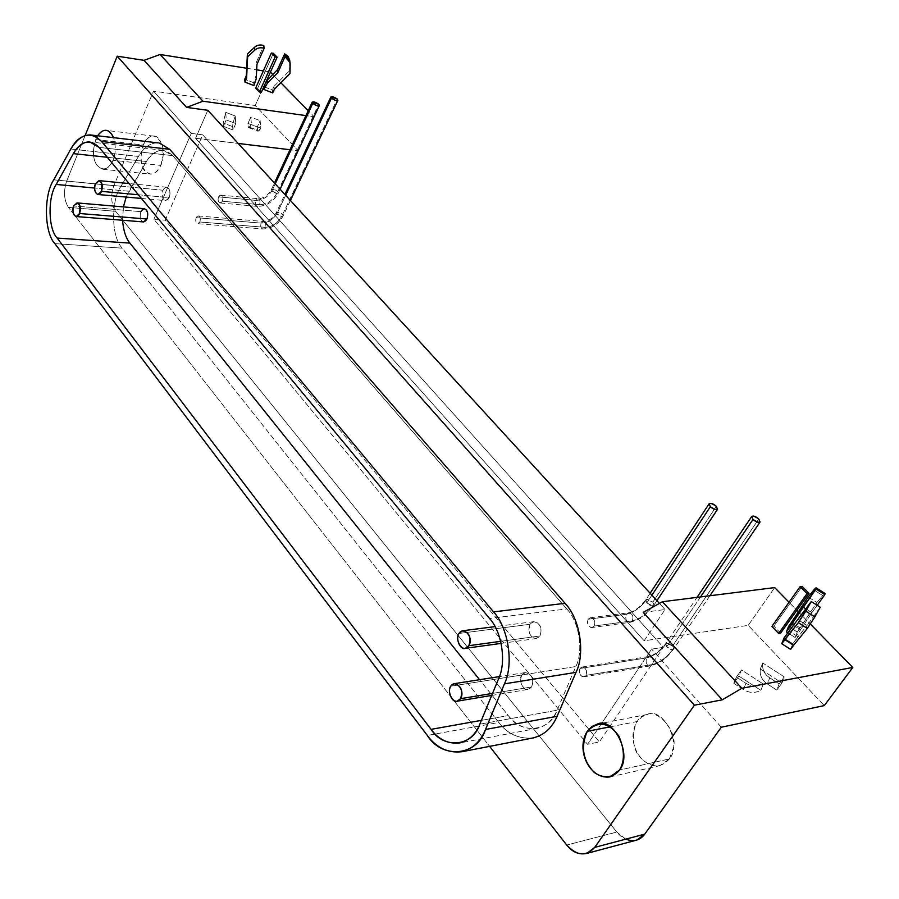 <?xml version="1.0" encoding="UTF-8"?>
<svg xmlns="http://www.w3.org/2000/svg" width="899" height="899" viewBox="0 0 899 899"><rect width="100%" height="100%" fill="white"/><g stroke="black" fill="none" stroke-linecap="round" stroke-linejoin="round"><path stroke-width="0.67" stroke-dasharray="4.5 3.37" d="M257.283 126.95L257.597 130.243L248.236 126.669L247.955 123.388L257.283 126.95L260.126 120.68L260.879 128.197C258.934 131.4 257.833 132.086 257.597 130.243L258.069 131.254L260.879 128.197L260.126 120.68L257.283 126.95L247.955 123.388L248.236 126.669C248.461 128.512 249.529 127.815 251.462 124.601L250.799 117.095L247.955 123.388L250.799 117.095L260.126 120.68L250.799 117.095L251.462 124.601L248.686 127.669L248.236 126.669L257.597 130.243L257.283 126.95M260.912 128.209L251.462 124.601L260.912 128.209M223.368 126.321L223.177 122.983L232.684 126.602L232.908 129.939L223.368 126.321L232.908 129.939L235.774 123.545L226.211 119.904L223.368 126.321L226.211 119.904L225.761 112.364L235.235 115.993L235.774 123.545L232.908 129.939L232.684 126.602C232.616 124.5 233.459 120.96 235.235 115.993C233.459 120.96 232.616 124.5 232.684 126.602L223.177 122.983L225.761 112.364L223.177 122.983L223.368 126.321M779.13 683.937L776.803 690.084L767.364 683.97L769.746 677.868L779.13 683.937L784.254 676.868L781.961 682.982L760.329 669.013C759.52 675.228 761.869 680.206 767.364 683.97L776.803 690.084L781.961 682.982L776.803 690.084L779.13 683.937L769.746 677.868C764.285 674.138 761.959 669.182 762.757 663.001L784.254 676.868L779.13 683.937M762.757 663.001C761.959 669.182 764.285 674.138 769.746 677.868L767.364 683.97C761.869 680.206 759.52 675.228 760.329 669.013L762.768 662.979L760.329 669.013L781.961 682.982L784.254 676.868L762.768 663.013M733.764 683.307L736.416 677.127L745.912 683.285L743.327 689.522L733.764 683.307L738.877 676.093L741.506 669.935L763.307 684.049L760.835 690.342C754.935 693.331 749.103 693.062 743.327 689.522L745.912 683.285C751.654 686.802 757.452 687.061 763.318 684.049C757.452 687.061 751.654 686.802 745.912 683.285L736.416 677.127L741.506 669.935L736.416 677.127L733.764 683.307L743.327 689.522C749.103 693.062 754.935 693.331 760.835 690.32L738.877 676.093L733.764 683.307M277.836 191.577L318.785 104.262L277.836 191.577L272.936 189.172L271.464 189.475L271.891 190.981C274.667 193.139 276.813 193.802 278.33 192.982L277.836 191.577M275.206 183.879L271.891 190.981L275.206 183.879M276.791 193.397C272.588 200.758 266.834 204.5 259.564 204.657L257.361 206.377C255.383 205.534 254.844 203.534 255.743 200.387C263.014 200.252 268.745 196.51 272.936 189.172C276.375 190.082 278.173 191.352 278.33 192.982L276.791 193.397L271.891 190.981L271.397 189.588L272.936 189.172C268.745 196.51 263.014 200.252 255.743 200.387L257.946 198.657C260.013 199.466 260.553 201.466 259.564 204.657C266.834 204.5 272.588 200.758 276.791 193.397M259.564 204.657L222.323 201.196L220.143 202.949C218.176 202.095 217.637 200.061 218.536 196.859L255.743 200.387C254.844 203.534 255.383 205.534 257.361 206.377L259.564 204.657C260.553 201.466 260.013 199.466 257.946 198.657L255.743 200.387L218.536 196.859L220.716 195.094C222.783 195.903 223.312 197.937 222.323 201.196L259.564 204.657M652.809 602.218L716.323 506.317L652.809 602.218L646.819 599.318L645.875 599.734L646.774 602.971C649.685 605.566 652.033 606.353 653.831 605.342L652.809 602.218M651.91 595.205L646.774 602.971L651.91 595.205M652.786 605.87C646.684 614.062 639.83 619.063 632.233 620.883L630.087 622.355C626.232 621.636 624.985 618.939 626.311 614.275C633.919 612.489 640.751 607.51 646.819 599.318C651.46 600.33 653.798 602.33 653.831 605.342L652.786 605.87L646.774 602.971L645.774 599.858L646.819 599.318C640.751 607.51 633.919 612.489 626.311 614.275L628.48 612.781C632.581 613.691 633.829 616.388 632.233 620.883C639.83 619.063 646.684 614.062 652.786 605.87M632.233 620.883L594.138 626.03L591.991 627.524C588.137 626.783 586.878 624.03 588.216 619.254L626.311 614.275C624.985 618.939 626.232 621.636 630.087 622.355L632.233 620.883C633.829 616.388 632.581 613.691 628.48 612.781L626.311 614.275L588.216 619.254L590.385 617.737C594.497 618.681 595.745 621.445 594.138 626.03L632.233 620.883M282.612 214.501L337.294 99.047L282.612 214.501L277.847 212.164L276.431 212.49L276.836 213.984C279.522 216.086 281.612 216.726 283.095 215.906L282.612 214.501M285.657 195.297L276.836 213.984L285.657 195.297M281.612 216.333C277.51 223.435 271.925 227.099 264.868 227.312L262.755 228.964C260.8 228.155 260.26 226.2 261.148 223.121C268.194 222.918 273.768 219.266 277.847 212.164C281.207 213.041 282.949 214.288 283.095 215.906L281.612 216.333L276.836 213.984L276.353 212.602L277.847 212.164C273.768 219.266 268.194 222.918 261.148 223.121L263.261 221.469C265.306 222.244 265.846 224.199 264.868 227.312C271.925 227.099 277.51 223.435 281.612 216.333M264.868 227.312L199.814 221.974L197.735 223.682C195.802 222.851 195.274 220.839 196.139 217.648L261.148 223.121C260.26 226.2 260.8 228.155 262.755 228.964L264.868 227.312C265.846 224.199 265.306 222.244 263.261 221.469L261.148 223.121L196.139 217.648L198.23 215.94C200.252 216.738 200.78 218.749 199.814 221.974L264.868 227.312M672.542 645.988L758.767 519.004L672.542 645.988L666.676 643.167L665.799 643.572L666.698 646.887C669.497 649.426 671.778 650.202 673.553 649.19L672.542 645.988M700.535 596.936L666.698 646.887L700.535 596.936M672.576 649.707C666.552 657.63 659.866 662.563 652.494 664.507L650.505 665.878C646.628 665.215 645.336 662.552 646.651 657.899C654.011 655.989 660.686 651.078 666.676 643.167C671.25 644.122 673.542 646.134 673.553 649.19L672.576 649.707L666.698 646.887L665.698 643.684L666.676 643.167C660.686 651.078 654.011 655.989 646.651 657.899L648.651 656.517C652.798 657.383 654.079 660.046 652.494 664.507C659.866 662.563 666.552 657.63 672.576 649.707M652.494 664.507L585.878 675.385L583.889 676.801C579.979 676.082 578.686 673.317 580.001 668.474L646.651 657.899C645.336 662.552 646.628 665.215 650.505 665.878L652.494 664.507C654.079 660.046 652.798 657.383 648.651 656.517L646.651 657.899L580.001 668.474L582.024 667.047C586.182 667.968 587.474 670.744 585.878 675.385L652.494 664.507M800.144 627.952L791.435 622.389L800.144 627.952L797.233 632.008L788.535 626.446L797.233 632.008L816.91 602.544L800.144 627.952M808.167 596.981L816.91 602.544L808.167 596.981M813.876 589.946L822.675 595.531L816.91 602.544L822.675 595.531L813.876 589.946M824.979 593.452L823.978 594.082M805.965 608.915L811.864 612.669L817.169 605.285L811.864 612.669L805.965 608.915M793.671 625.401L800.559 629.806L811.864 612.669L800.559 629.806L793.671 625.401M795.143 637.515L800.559 629.806L795.143 637.515L797.233 632.008L795.143 637.515L787.816 632.829L795.143 637.515M797.952 636.728L789.108 631.076L797.952 636.728L792.783 643.729L783.962 638.088L792.783 643.729L807.111 625.479L797.952 636.728M798.177 619.782L807.111 625.479L798.177 619.782M820.248 607.241L807.111 625.479L820.248 607.241M790.626 649.393L792.783 643.729L790.626 649.393M802.099 586.373L773.882 626.154L771.915 626.446L773.882 626.154L802.099 586.373M780.602 633.143L773.882 626.154L780.602 633.143M748.215 625.367L774.68 587.586L748.215 625.367L644.145 640.796L195.577 138.255L238.179 143.435L195.577 138.255L207.815 110.285L195.577 138.255L644.145 640.796L665.024 609.533L644.145 640.796L655.91 639.043L207.028 139.648L663.35 647.325L599.375 741.922L165.225 220.188L202.702 134.828L207.028 139.648L202.702 134.828L165.225 220.188L599.375 741.922L587.553 744.327L153.875 219.266L165.225 220.188L153.875 219.266L587.553 744.327L599.375 741.922L663.35 647.325L651.584 649.134L587.553 744.327L651.584 649.134L663.35 647.325L655.91 639.043L748.215 625.367L824.293 705.603L748.215 625.367M789.052 602.274L796.896 610.297L789.052 602.274M798.391 611.826L810.257 623.962L798.391 611.826M289.748 61.244L289.602 70.639L289.748 61.244M290.006 73.504L289.602 70.639L290.006 73.504M273.981 86.394L289.602 70.639L273.981 86.394L274.33 89.304L273.981 86.394L272.352 89.979L273.981 86.394M272.7 92.9L272.352 89.979L263.508 86.529L263.587 87.293L265.621 82.787L263.508 86.529L272.352 89.979L272.7 92.9M256.676 61.514L263.778 45.568L256.676 61.514L255.934 75.954L256.676 61.514M256.226 78.831L255.934 75.954L256.226 78.831M253.911 85.585L253.642 82.686L255.934 75.954L253.642 82.686L244.73 79.213L253.642 82.686L253.911 85.585M261.351 92.271L257.608 88.372L273.352 53.333L257.608 88.372L255.653 88.08L257.608 88.372L261.351 92.271M500.687 641.335L539.906 635.975C542.591 628.098 540.513 623.333 533.658 621.681L530.017 624.277L467.064 632.413L530.017 624.277C527.78 632.48 529.882 637.245 536.321 638.548L539.906 635.975L500.687 641.335M467.064 632.424L458.951 633.469L467.064 632.424M138.379 194.768L169.214 197.611C170.855 192.049 169.978 188.565 166.585 187.194L162.977 190.228L95.361 183.767L162.977 190.228C161.494 195.724 162.382 199.196 165.63 200.634L169.214 197.611L138.379 194.768M492.528 693.399L531.612 686.96C534.264 678.992 532.129 674.205 525.185 672.587L521.802 675.037L450.736 686.207L521.802 675.037C517.891 679.801 523.476 691.668 528.286 689.376L531.612 686.96L492.528 693.399M144.323 208.703L140.873 211.636L73.651 205.95L140.873 211.636C139.446 217.097 140.323 220.525 143.514 221.929M566.775 608.938C579.147 621.591 583.799 650.674 575.866 666.519L498.619 678.655L575.866 666.519L557.099 710.232L479.819 724.178L557.099 710.232C553.233 719.616 546.637 725.65 537.321 728.325C525.645 729.696 515.97 725.448 508.295 715.57L481.392 720.369L508.295 715.57L479.572 679.7L508.295 715.57C520.701 734.607 550.121 731.988 557.099 710.232L575.866 666.519C583.799 650.674 579.147 621.591 566.775 608.938L172.732 155.651L99.115 147.391L172.732 155.651C163.618 147.11 154.853 149.065 146.458 161.517L107.318 157.28L146.458 161.517C150.863 153.987 156.392 150.234 163.056 150.257L172.732 155.651L566.775 608.938L489.528 618.456L566.775 608.938M122.567 220.255L123.433 206.894L122.567 220.255M126.186 197.05L128.984 191.251L94.53 188.026L128.984 191.251L146.458 161.517L126.186 197.05M143.379 221.918L143.357 221.918C140.266 220.334 139.446 216.906 140.873 211.636M521.802 675.037C525.893 671.059 529.455 672.295 532.478 678.745C533.377 686.038 531.163 689.511 525.825 689.173C520.836 685.858 519.487 681.15 521.802 675.037M162.977 190.228C165.585 186.183 167.855 186.396 169.776 190.891C170.349 196.499 168.933 199.747 165.528 200.623C162.348 199.072 161.494 195.6 162.977 190.228M530.017 624.277C534.141 620.164 537.726 621.31 540.782 627.704C541.692 634.997 539.456 638.548 534.073 638.357C529.039 635.177 527.679 630.48 530.017 624.277M532.309 738.101C518.274 738.866 507.115 733.663 498.833 722.481L122.208 248.158C110.352 235.684 111.555 198.949 121.039 186.25L138.435 156.437C144.593 146.515 151.549 142.053 159.303 143.031C151.549 142.053 144.593 146.526 138.435 156.437L70.819 148.998L138.435 156.437L121.039 186.25L53.749 179.822L121.039 186.25C111.555 198.949 110.352 235.684 122.208 248.158L54.861 243.629L122.208 248.158L498.833 722.481L427.328 735.461L498.833 722.481C507.092 733.629 518.217 738.843 532.23 738.113M95.699 139.514L143.267 145.009C146.537 138.558 150.021 135.592 153.718 136.131C161.247 134.67 166.304 155.932 160.741 165.405L112.959 160.292C115.802 153.605 116.016 146.054 113.577 137.659C116.016 146.054 115.802 153.594 112.959 160.292L160.741 165.405C158.527 170.832 155.1 173.754 150.47 174.148C141.154 170.327 138.761 160.618 143.267 145.009L95.699 139.514C91.237 155.471 93.608 165.394 102.801 169.259C107.386 168.843 110.768 165.854 112.959 160.292C108.082 170.102 102.531 171.495 96.317 164.438C92.08 156.561 92.507 147.009 97.609 135.783L95.699 139.514M610.174 726.819L637.29 721.504L641.864 716.851L647.269 714.48C663.035 706.592 682.689 744.17 669.384 758.947L619.478 770.072L669.384 758.947L660.001 765.633C639.672 768.701 625.423 739.304 637.29 721.504L610.174 726.819M625.726 839.172L616.826 832.069L115.645 211.321C111.094 204.174 110.498 195.622 113.87 185.677L153.515 91.125L255.249 105.486L298.153 150.74L289.995 149.74L298.153 150.74L314.099 116.746L305.93 115.6L314.099 116.746L308.211 110.712L314.099 116.746L298.153 150.74L255.249 105.486L270.329 71.999L263.362 70.897L270.329 71.999L255.249 105.486L153.515 91.125L113.87 185.677L66.661 181.171L113.87 185.677C110.498 195.622 111.094 204.174 115.645 211.321L68.414 207.366C63.919 200.072 63.335 191.341 66.661 181.171L85.147 135.502L66.661 181.171C63.335 191.341 63.919 200.072 68.414 207.366L489.629 746.372L68.414 207.366L115.645 211.321L616.826 832.069L566.741 845.049L616.826 832.069C622.524 839.048 629.221 841.7 636.93 840.026M246.686 68.245L256.687 69.83L246.686 68.245M272.768 74.482L280.836 82.742L272.768 74.482M659.416 603.409L665.024 609.533L659.416 603.409M643.223 612.388L665.024 609.533L643.223 612.388M580.001 668.474C578.619 672.047 579.428 674.778 582.417 676.689C585.62 676.868 586.946 674.834 586.395 670.609C584.586 666.867 582.462 666.159 580.001 668.474M196.139 217.648C195.274 220.738 195.768 222.738 197.645 223.671C199.657 223.188 200.488 221.334 200.151 218.109C199.016 215.502 197.679 215.344 196.139 217.648M588.216 619.254C586.811 622.872 587.631 625.592 590.654 627.435C593.879 627.524 595.217 625.457 594.666 621.22C592.834 617.512 590.688 616.86 588.216 619.254M218.536 196.859C217.637 200.005 218.154 202.028 220.086 202.949C222.154 202.432 223.008 200.533 222.66 197.263C221.502 194.633 220.12 194.499 218.536 196.859M721.29 727.224L651.584 649.134L721.29 727.224M760.835 690.342L763.318 684.049L741.506 669.935L738.877 676.093L760.835 690.32M153.515 91.125L191.262 133.412L153.875 219.266L191.262 133.412L202.702 134.828L191.262 133.412L153.515 91.125M669.384 758.947L673.565 747.361C677.79 731.235 657.18 707.704 645.594 714.952C632.289 716.481 628.839 747.462 640.762 757.969C651.123 768.173 660.664 768.51 669.384 758.947M160.741 165.405L163.034 155.943C165.349 143.177 154.178 130.434 147.829 138.334C140.536 142.413 138.603 166.09 145.132 171.136C150.785 176.316 155.988 174.406 160.741 165.405M225.761 112.364L226.211 119.904L235.774 123.545L235.235 115.993L225.739 112.353M248.686 127.669L258.069 131.254M280.095 189.217L278.33 192.982C273.487 201.792 266.497 206.253 257.361 206.377L220.143 202.949M220.716 195.094L257.946 198.657C263.295 198.634 267.778 195.611 271.397 189.588L274.442 183.048M656.922 600.678L653.831 605.342L645.145 614.792C643.358 617.265 638.335 619.782 630.087 622.355L591.991 627.524M590.385 617.737L628.48 612.781C634.379 611.466 640.144 607.162 645.774 599.858L650.123 593.261M290.411 200.477L283.095 215.906C278.375 224.402 271.599 228.762 262.755 228.964L197.735 223.682M198.23 215.94L263.261 221.469C268.475 221.379 272.835 218.423 276.353 212.602L284.904 194.465M709.895 595.756L673.553 649.19C667.272 656.18 665.046 661.406 650.505 665.878L583.889 676.801M582.024 667.047L648.651 656.517C654.45 655.079 660.124 650.797 665.698 643.684L697.017 597.374M533.658 621.681L495.023 626.625M501.159 643.392L536.321 638.548M166.585 187.194L129.085 183.553M141.424 198.443L165.63 200.634M525.185 672.587L499.406 676.61M491.686 695.444L528.286 689.376M537.321 728.325L460.041 742.911M163.056 150.257L89.619 141.873M153.718 136.131L106.026 130.389M102.801 169.259L150.47 174.148M647.269 714.48L598.037 723.976M610.118 776.893L660.001 765.633"/><path stroke-width="1.35" d="M312.807 103.385C317.403 106.296 319.392 106.588 318.785 104.262C314.245 101.373 312.256 101.081 312.807 103.385L275.206 183.879L312.807 103.385L312.245 102.07L318.785 104.262L319.347 105.576C317.875 106.251 315.684 105.52 312.807 103.385M710.334 506.733C716.402 510.688 718.402 510.553 716.323 506.317C710.322 502.372 708.322 502.507 710.334 506.733L651.91 595.205L710.334 506.733L709.131 503.755C710.772 502.766 713.165 503.62 716.323 506.317L717.537 509.306C715.795 510.183 713.39 509.317 710.334 506.733M331.484 98.182C336.001 101.025 337.934 101.317 337.294 99.047C332.832 96.215 330.899 95.923 331.484 98.182L285.657 195.297L331.484 98.182L330.911 96.89L337.294 99.047L337.867 100.351C336.44 100.98 334.304 100.261 331.484 98.182M753.002 519.465C759.048 523.387 760.97 523.24 758.778 519.004C752.8 515.082 750.879 515.239 753.002 519.465L700.535 596.936L753.002 519.465L751.744 516.453C753.306 515.498 755.643 516.352 758.778 519.004L760.048 522.038C758.351 522.858 756.003 522.004 753.002 519.465M823.978 594.082L824.832 594.632L817.169 605.285L824.832 594.632L815.977 589.014C816.584 587.227 815.887 587.541 813.876 589.946L808.167 596.981L791.435 622.389L808.167 596.981L816.135 587.856L815.977 589.014L824.832 594.632L824.979 593.452L816.135 587.856M815.977 589.014L803.065 607.072L805.965 608.915L803.065 607.072L791.794 624.198L793.671 625.401L791.794 624.198L786.389 631.918L787.816 632.829L786.389 631.918L815.977 589.014M791.435 622.389L788.535 626.446L786.389 631.918L788.535 626.446L791.435 622.389M789.108 631.076L811.258 601.521L820.248 607.241L811.258 601.521L805.819 611.185L814.842 616.928L820.248 607.241L814.842 616.928L805.819 611.185L798.323 622.681L807.336 628.435L814.842 616.928L807.336 628.435L798.323 622.681L784.703 639.582L793.592 645.28L807.336 628.435L793.592 645.28L784.703 639.582L781.759 643.706L790.626 649.393L793.592 645.28L790.626 649.393L781.759 643.706L798.323 622.681L811.258 601.521L783.962 638.088L781.759 643.706L783.962 638.088L789.108 631.076M800.144 586.62L771.915 626.446L778.635 633.458L807.055 593.587L800.144 586.62L802.099 586.373L808.999 593.329L780.602 633.143L808.999 593.329L802.099 586.373L800.144 586.62L807.055 593.587L808.999 593.329L807.055 593.587L778.635 633.458L780.602 633.143L778.635 633.458L771.915 626.446L800.144 586.62M774.68 587.586L789.052 602.274L774.68 587.586L662.439 601.734L741.889 688.274L852.791 667.44L824.293 705.603L721.29 727.224L824.293 705.603L852.791 667.44L810.257 623.962L852.791 667.44L741.889 688.274L662.439 601.734L643.223 612.388L722.279 699.827L643.223 612.388L662.439 601.734L774.68 587.586M796.896 610.297L798.391 611.826L796.896 610.297M277.488 69.706L267.025 80.292L267.351 83.18L277.847 72.572L277.488 69.706L277.847 72.572L285.039 56.682L284.646 53.861L277.488 69.706L284.646 53.861L285.039 56.682L290.029 62.604L290.006 73.504L274.33 89.304L272.7 92.9L274.33 89.304L290.006 73.504L290.152 64.076C290.029 60.638 288.321 58.177 285.039 56.682L277.847 72.572L267.351 83.18L263.823 89.439L272.7 92.9L263.823 89.439L267.351 83.18L267.025 80.292L265.621 82.787L267.025 80.292L277.488 69.706M289.703 60.323L284.646 53.861L288.096 56.412L289.703 60.323M263.587 87.293L263.823 89.439L263.587 87.293M247.382 53.985L246.584 78.483L247.382 53.985L247.641 56.806L254.81 50.086L254.518 47.287L247.382 53.985L254.518 47.287L254.81 50.086C257.552 47.771 260.643 47.197 264.104 48.366L263.778 45.568C260.339 44.399 257.249 44.972 254.518 47.287C257.249 44.972 260.339 44.399 263.778 45.568L264.104 48.366L256.968 64.357L256.226 78.831L253.911 85.585L256.226 78.831L256.968 64.357L264.104 48.366C260.643 47.197 257.552 47.771 254.81 50.086L247.641 56.806L246.584 78.483L244.977 82.101L253.911 85.585L244.977 82.101L246.584 78.483L246.337 75.595L244.73 79.213L244.977 82.101L244.73 79.213L246.337 75.595L247.382 53.985M275.195 56.851L271.386 53.007L255.653 88.08L259.395 91.979L275.195 56.851L259.395 91.979L261.351 92.271L277.162 57.176L275.195 56.851L277.162 57.176L261.351 92.271L259.395 91.979L255.653 88.08L271.386 53.007L275.195 56.851M273.352 53.333L277.162 57.176L273.352 53.333L271.386 53.007L273.352 53.333M458.951 633.469C454.343 641.088 463.704 654.281 468.84 645.684C474.11 637.211 463.558 625.794 458.951 633.469L462.592 630.783C469.447 632.536 471.526 637.503 468.84 645.696L500.687 641.335L468.84 645.696L465.255 648.336C460.479 650.55 455.074 638.391 458.951 633.469M95.361 183.767C92.473 190.723 98.294 199.173 101.497 191.363C102.531 181.474 100.486 178.935 95.361 183.767L98.912 180.62C102.239 182.025 103.104 185.61 101.497 191.363L138.379 194.768L101.497 191.363L97.969 194.487C94.777 193.015 93.901 189.442 95.361 183.767M450.736 686.207C446.162 693.646 455.445 707.075 460.535 698.669C465.749 690.387 455.299 678.7 450.736 686.207L454.119 683.678C461.052 685.409 463.187 690.41 460.535 698.68L492.528 693.399L460.535 698.68L457.209 701.164C452.411 703.512 446.837 691.14 450.736 686.207M76.246 216.547L143.514 221.929L146.93 219.008L79.584 213.513L76.224 216.547C73.1 215.108 72.235 211.58 73.651 205.95C70.852 212.737 76.494 221.154 79.584 213.513C80.595 203.792 78.606 201.275 73.651 205.95L77.033 202.904C80.303 204.287 81.157 207.826 79.584 213.513L146.93 219.008C148.526 213.49 147.661 210.063 144.323 208.703L77.033 202.904M498.619 678.655C506.564 662.158 501.912 631.739 489.528 618.456L99.115 147.391L89.619 141.873C83.09 141.885 77.662 145.807 73.336 153.617L56.199 184.441C47.591 197.128 48.141 228.863 57.143 238.055L431.071 729.359C438.723 739.72 448.387 744.237 460.041 742.911C469.368 740.203 475.953 733.955 479.819 724.178L498.619 678.655L479.819 724.178C472.829 746.855 443.443 749.317 431.071 729.359L481.392 720.369L431.071 729.359L57.143 238.055L129.962 243.135L57.143 238.055C48.141 228.863 47.591 197.128 56.199 184.441L94.53 188.026L56.199 184.441L73.336 153.617L107.318 157.28L73.336 153.617C81.573 140.682 90.17 138.615 99.115 147.391L489.528 618.456C501.912 631.739 506.564 662.158 498.619 678.655M479.572 679.7L129.962 243.135C125.86 238.213 123.388 230.582 122.567 220.255C123.388 230.582 125.86 238.213 129.962 243.135L479.572 679.7M123.433 206.894L126.186 197.05L123.433 206.894M140.873 211.636C143.413 207.691 145.616 207.939 147.481 212.389C148.032 217.895 146.672 221.064 143.379 221.918M493.54 611.882L101.553 141.458C90.844 131.04 80.607 133.558 70.819 148.998L53.749 179.822C43.534 194.959 44.175 232.65 54.861 243.629L427.328 735.461C441.982 759.25 477.099 756.576 485.527 729.471L504.44 683.847C513.981 664.136 508.385 627.682 493.54 611.882C508.385 627.682 513.981 664.136 504.44 683.847L575.978 672.362C584.305 656.562 582.046 621.569 565.078 603.308L493.54 611.882L565.078 603.308L169.72 149.301L159.303 143.031L169.72 149.301L101.553 141.458L169.72 149.301L565.078 603.308C582.046 621.569 584.305 656.562 575.978 672.362L504.44 683.847L485.527 729.471L557.088 716.301L575.978 672.362L557.088 716.301L485.527 729.471C480.92 741.034 473.11 748.451 462.086 751.699C448.073 753.34 436.487 747.923 427.328 735.461L54.861 243.629C44.175 232.65 43.534 194.959 53.749 179.822L70.819 148.998C75.988 139.626 82.483 134.94 90.305 134.929L96.384 136.94L101.553 141.458L493.54 611.882M532.23 738.113C543.637 735.584 551.919 728.314 557.088 716.301C551.93 728.28 543.67 735.551 532.309 738.101M113.577 137.659C111.397 132.895 108.88 130.467 106.026 130.389C103.318 129.973 100.508 131.771 97.609 135.783C103.632 127.872 108.948 128.501 113.577 137.659M587.283 731.303L610.174 726.819L587.283 731.303C575.382 749.575 589.665 779.927 610.061 776.905L619.478 770.072C632.851 754.913 613.118 716.065 597.296 724.122L591.868 726.538L587.283 731.303M594.733 847.375L694.399 705.198L117.23 56.188L85.147 135.502L117.23 56.188L144.065 60.345L160.089 54.502L246.686 68.245L160.089 54.502L202.972 101.216L305.93 115.6L202.972 101.216L160.089 54.502L144.065 60.345L186.621 107.408L202.972 101.216L186.621 107.408L207.815 110.285L659.416 603.409L207.815 110.285L186.621 107.408L144.065 60.345L117.23 56.188L694.399 705.198L722.279 699.827L741.889 688.274L722.279 699.827L694.399 705.198L594.733 847.375L644.74 834.137L721.29 727.224L644.74 834.137L594.733 847.375L586.901 853.387C579.17 855.061 572.449 852.274 566.741 845.049C576.866 855.915 586.193 856.691 594.733 847.375M489.629 746.372L566.741 845.049L489.629 746.372M619.478 770.072C614.298 777.219 603.679 779.444 594.115 772.331C582.81 760.397 580.54 746.732 587.283 731.303C598.082 720.549 608.601 722.133 618.838 736.056C624.681 749.721 624.906 761.06 619.478 770.072M256.687 69.83L263.362 70.897L256.687 69.83M270.442 72.1L272.768 74.482L270.442 72.1M280.836 82.742L308.211 110.712L280.836 82.742M238.179 143.435L289.995 149.74L238.179 143.435M636.93 840.026L644.74 834.137C640.133 840.396 633.795 842.082 625.726 839.172M319.347 105.576L280.095 189.217M274.442 183.048L312.245 102.07M717.537 509.306L656.922 600.678M650.123 593.261L709.064 503.856M337.867 100.351L290.411 200.477M284.904 194.465L330.911 96.89M760.048 522.038L709.895 595.756M697.017 597.374L751.676 516.543M289.624 59.772L290.029 62.604M495.023 626.625L462.592 630.783M465.255 648.336L501.159 643.392M129.085 183.553L98.912 180.62M97.991 194.499L141.424 198.443M499.406 676.61L454.119 683.678M457.243 701.164L491.686 695.444M533.658 737.843L462.086 751.699M158.269 142.907L90.305 134.929M598.037 723.976L597.296 724.122M636.548 840.138L586.519 853.499"/></g></svg>

